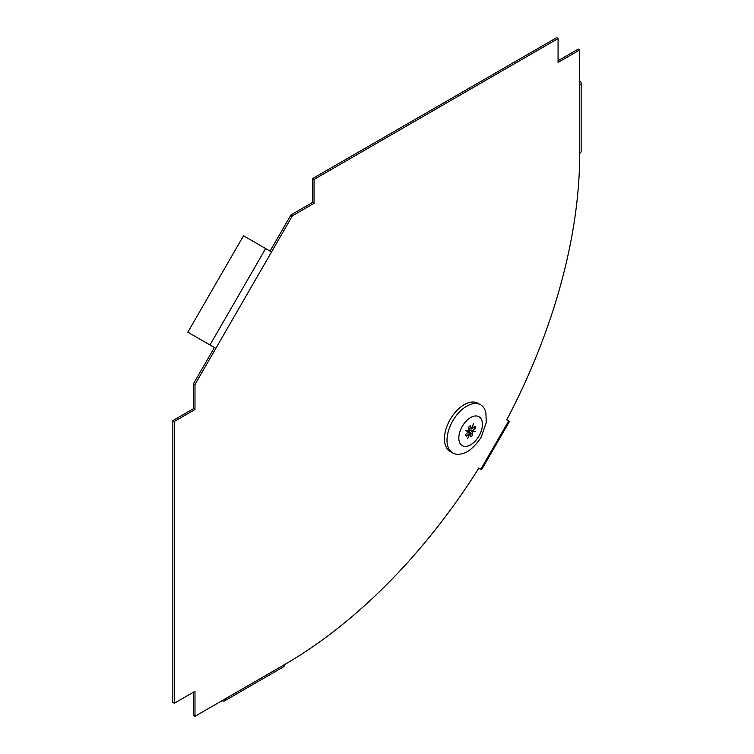 <?xml version="1.0" encoding="UTF-8"?>
<svg xmlns="http://www.w3.org/2000/svg" width="754" height="754" viewBox="0 0 754 754"><rect width="100%" height="100%" fill="white"/><g stroke="black" fill="none" stroke-linecap="round" stroke-linejoin="round"><path stroke-width="1.13" d="M312.571 178.594L314.05 179.443L558.073 38.548L556.603 37.7L312.571 178.594L312.571 202.449L290.921 214.947L270.045 251.101M290.921 214.947L292.401 215.804L215.861 348.367L187.84 332.194L243.504 235.776L271.525 251.959M558.073 60.706L578.252 49.067L579.722 49.915L579.722 85.136A4.873 2.809 0 0 0 581.155 83.147A4.873 2.809 0 0 0 579.722 81.159M479.827 468.63L481.608 469.657L480.835 469.214L508.667 421.005L506.716 419.884A417.471 241.026 120 0 0 579.722 153.307L579.722 85.136M193.514 383.673L194.984 384.521L215.861 348.367L214.381 347.519L193.514 383.673L193.514 408.668L172.845 420.6L172.845 702.379L174.325 703.237L194.984 691.305L194.984 716.3L193.514 715.452L193.514 692.153M480.835 469.214L478.884 468.093A417.471 241.026 -60 0 1 284.522 664.604A4.873 2.809 60 0 1 283.513 666.838L224.475 700.918A4.873 2.809 -120 0 0 225.484 698.694L194.984 716.3M558.073 38.548L558.073 62.412L579.722 49.915M292.401 215.804L314.05 203.307L314.05 179.443M194.984 384.521L194.984 409.516L174.325 421.448L174.325 703.237M312.571 202.449L314.05 203.307M172.845 420.6L174.325 421.448M193.514 408.668L194.984 409.516M222.044 700.683L222.044 700.683A4.873 2.809 -120 0 0 224.475 700.918M478.781 468.027L479.356 468.366M508.667 421.005L509.44 421.458L481.608 469.657M581.155 83.147L581.155 151.318A4.873 2.809 180 0 1 579.722 153.307M468.639 430.968L472.852 434.964A6.956 4.015 -60 0 1 470.892 436.707L470.053 433.569L467.678 438.79L469.374 433.503L466.236 436.283A6.956 4.015 -60 0 1 466.142 436.114A6.956 4.015 -60 0 1 465.718 434.332L468.856 431.542L465.51 430.732L469.242 430.543L468.404 427.405A6.956 4.015 -60 0 1 470.364 425.661L471.203 428.8L473.578 423.578L471.881 428.866L475.02 426.085A6.956 4.015 -60 0 1 475.538 428.036L473.069 427.81M475.538 428.036L472.4 430.826L475.736 431.637L472.013 431.825L472.852 434.964M485.699 412.052A27.832 16.07 -60 0 1 485.868 412.74L486.273 422.542L481.118 437.395C474.454 447.075 468.168 452.475 462.277 453.606A27.832 16.07 -60 0 1 452.777 453.013A27.832 16.07 -60 0 1 452.777 420.873A27.832 16.07 -60 0 1 480.609 404.813A27.832 16.07 -60 0 1 485.699 412.052M452.777 453.013L450.213 451.542A27.832 16.07 -60 0 1 450.213 419.403A27.832 16.07 -60 0 1 478.045 403.333L480.609 404.813M468.997 429.639L471.552 431.109L472.4 430.826L471.552 431.109L472.013 431.825M468.856 431.542L469.092 430.487M468.253 432.08L469.591 432.853L469.374 433.503M470.053 433.569L469.591 432.853L469.261 433.371M468.479 427.678L471.033 429.158L471.881 428.866M472.089 430.788L471.834 431.684M468.734 431.411L468.884 430.562M469.874 433.418L469.261 433.267M284.522 664.604L225.484 698.694M265.644 248.566L209.98 344.974M482.032 421.071A16.701 9.642 -60 0 1 467.574 446.123A16.701 9.642 -60 0 1 462.277 426.368A16.701 9.642 -60 0 1 482.032 421.071"/></g></svg>
